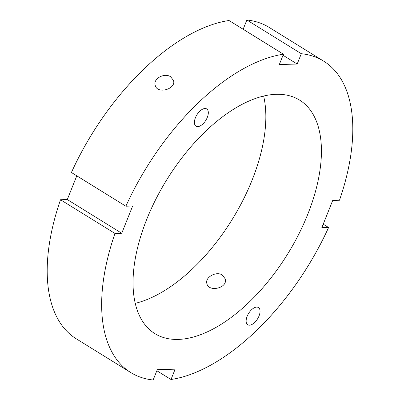 <?xml version="1.0" encoding="UTF-8"?>
<svg xmlns="http://www.w3.org/2000/svg" width="400" height="400" viewBox="0 0 400 400"><rect width="100%" height="100%" fill="white"/><g stroke="black" fill="none" stroke-linecap="round" stroke-linejoin="round"><path stroke-width="0.6" d="M259.025 315.98A10.145 5.24 -58.2 0 1 247.75 324.77A10.145 5.24 -58.2 0 1 248.63 313.385A10.145 5.24 -58.2 0 1 258.425 307.52A10.145 5.24 -58.2 0 1 259.025 315.98M222.31 275.04L225.175 278.805C228.23 288.045 208.65 292.6 206.865 283.575C204.735 277.5 216.235 270.795 222.31 275.04M204.985 108.51A10.145 5.24 -58.2 0 1 206.705 108.935A10.145 5.24 -58.2 0 1 205.82 120.32A10.145 5.24 -58.2 0 1 196.025 126.19A10.145 5.24 -58.2 0 1 196.095 116.25A10.145 5.24 -58.2 0 1 204.985 108.51M170.675 76.81L173.51 80.455C176.385 89.01 157.1 94.7 155.2 85.225C152.94 78.645 164.575 72.45 170.675 76.81M243.155 29.265L246.86 20L301.31 53.71L297.18 64.035L283.02 55.27M297.18 64.035L279.315 64.535L283.45 54.205L228.995 20.5A183.15 94.595 121.8 0 0 71.415 172.5L125.865 206.21L132.64 206.02L121.74 233.265L114.97 233.455A183.15 94.595 121.8 0 0 130.82 372.58A183.15 94.595 121.8 0 0 153.14 380L157.27 369.67L175.135 369.175L171.005 379.5L156.845 370.735M323.215 224.175L328.585 227.5L321.815 227.69L332.71 200.445L339.48 200.255A183.15 94.595 121.8 0 0 323.63 61.125A183.15 94.595 121.8 0 0 301.31 53.71M114.97 233.455L60.52 199.745A183.15 94.595 121.8 0 0 76.37 338.875L130.82 372.58M171.005 379.5A183.15 94.595 121.8 0 0 328.585 227.5M283.45 54.205A183.15 94.595 121.8 0 0 125.865 206.21M323.63 61.125L269.18 27.42A183.15 94.595 121.8 0 0 246.86 20M146.84 219.095A137.365 70.945 121.8 0 0 154.925 333.65A137.365 70.945 121.8 0 0 287.55 254.195A137.365 70.945 121.8 0 0 299.525 100.06A137.365 70.945 121.8 0 0 146.84 219.095M60.52 199.745L67.29 199.555L76.785 175.825M121.74 233.265L67.29 199.555M135.265 303.33A137.365 70.945 121.8 0 0 231.985 219.8A137.365 70.945 121.8 0 0 263.625 95.985"/></g></svg>
